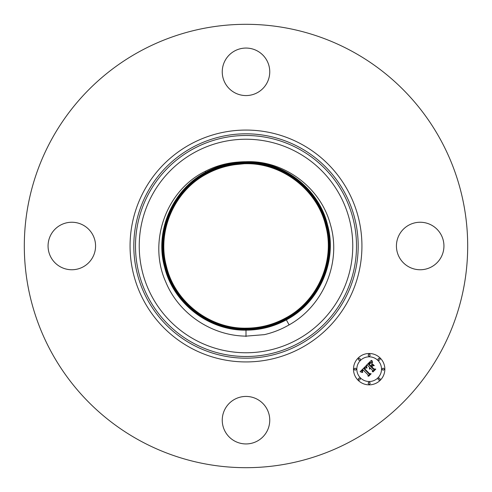 <?xml version="1.0" encoding="UTF-8"?>
<svg xmlns="http://www.w3.org/2000/svg" width="492" height="492" viewBox="0 0 492 492"><rect width="100%" height="100%" fill="white"/><g stroke="black" fill="none" stroke-linecap="round" stroke-linejoin="round"><path stroke-width="0.74" d="M244.376 163.725L235.158 164.666C225.084 166.019 215.582 169.125 206.652 173.977C174.316 190.804 156.782 231.302 166.444 266.356C174.765 301.842 209.653 328.841 246 328.17C259.973 328.121 273.109 324.775 285.403 318.127C317.789 301.276 335.347 260.723 325.673 225.613C317.346 190.072 282.402 163.037 246 163.707C232.003 163.756 218.848 167.108 206.535 173.762C174.1 190.638 156.517 231.258 166.204 266.418C174.549 302.008 209.543 329.087 246 328.416C260.016 328.367 273.189 325.009 285.52 318.349C318.01 301.442 335.618 260.766 325.913 225.551C317.561 189.906 282.513 162.784 246 163.461C231.96 163.51 218.768 166.868 206.419 173.547C173.885 190.472 156.247 231.215 165.964 266.473C174.334 302.18 209.432 329.339 246 328.668C260.059 328.619 273.275 325.249 285.643 318.564C318.478 301.356 335.974 260.299 326.128 225.373C317.604 189.611 282.703 162.594 246 163.209C231.923 163.258 218.688 166.634 206.302 173.325C173.412 190.558 155.89 231.683 165.755 266.658C174.291 302.469 209.241 329.529 246 328.914C260.102 328.859 273.355 325.483 285.76 318.779C318.441 301.774 336.159 260.852 326.393 225.434C317.986 189.568 282.734 162.286 246 162.963C231.88 163.012 218.608 166.394 206.179 173.11C173.455 190.14 155.712 231.123 165.484 266.596C173.904 302.512 209.211 329.837 246 329.16C260.145 329.111 273.435 325.722 285.877 319.001C318.914 301.688 336.516 260.379 326.602 225.25C318.029 189.279 282.925 162.096 246 162.717C231.837 162.766 218.522 166.155 206.062 172.895C172.975 190.232 155.355 231.597 165.275 266.781C173.861 302.808 209.02 330.034 246 329.406C260.188 329.357 273.515 325.962 286 319.216C319.13 301.854 336.78 260.428 326.842 225.188C318.244 189.106 283.035 161.843 246 162.471C231.793 162.52 218.442 165.921 205.945 172.68C172.76 190.066 155.085 231.554 165.035 266.836C173.645 302.974 208.909 330.28 246 329.652C260.225 329.603 273.595 326.196 286.116 319.431C319.345 302.014 337.045 260.465 327.082 225.133C318.459 188.94 283.146 161.597 246 162.225C231.75 162.274 218.362 165.687 205.828 172.464C172.544 189.9 154.82 231.511 164.802 266.898C173.436 303.14 208.799 330.526 246 329.898C260.268 329.849 273.681 326.43 286.233 319.646C319.56 302.186 337.315 260.52 327.321 225.072C318.675 188.774 283.257 161.351 246 161.979C231.714 162.028 218.282 165.447 205.705 172.243C218.276 165.447 231.707 162.022 246 161.973C283.46 161.351 318.791 188.989 327.352 225.188C337.248 261.332 319.197 302.414 286.233 319.646C273.681 326.436 260.268 329.855 246 329.904C208.792 330.532 173.418 303.127 164.789 266.873C154.82 231.492 172.551 189.894 205.822 172.458C218.362 165.681 231.75 162.268 246 162.219C283.152 161.597 318.478 188.953 327.094 225.158C337.045 260.496 319.339 302.026 286.116 319.431C273.601 326.196 260.225 329.603 246 329.652L246 329.898M206.652 173.977L206.535 173.768C218.854 167.108 232.009 163.756 246 163.707C282.402 163.043 317.346 190.078 325.673 225.619C335.347 260.723 317.789 301.276 285.403 318.127C273.109 324.769 259.973 328.121 246 328.17C209.653 328.834 174.765 301.836 166.444 266.35C156.788 231.302 174.322 190.804 206.658 173.983C213.497 170.257 220.717 167.557 228.319 165.878A82.053 82.053 0 0 1 235.158 164.666M289.099 324.892C323.681 305.692 341.503 262.181 330.501 224.856C320.833 187.483 283.995 160.115 246 161.714C283.374 161.099 318.908 188.614 327.567 225.035C337.58 260.569 319.775 302.352 286.35 319.868C273.761 326.67 260.311 330.101 246 330.15C208.682 330.778 173.202 303.3 164.549 266.935C154.556 231.449 172.335 189.727 205.705 172.243C172.329 189.734 154.549 231.474 164.562 266.959C173.221 303.312 208.688 330.778 246 330.144C260.311 330.095 273.761 326.67 286.35 319.862L289.099 324.892C281.35 329.363 273.097 332.617 264.352 334.646L246 336.134C211.449 335.79 178.731 313.588 165.804 282.064C147.668 241.861 166.148 190.416 205.219 171.351C215.637 165.995 226.664 162.901 238.294 162.077A84.273 84.273 0 0 1 245.422 161.727L246 161.727L245.422 161.727M234.61 441.029A23.751 23.751 0 0 1 225.158 408.797A23.751 23.751 0 0 1 257.39 399.338A23.751 23.751 0 0 1 266.842 431.57A23.751 23.751 0 0 1 234.61 441.029M50.971 234.61A23.751 23.751 0 0 1 83.203 225.158A23.751 23.751 0 0 1 92.662 257.39A23.751 23.751 0 0 1 60.43 266.842A23.751 23.751 0 0 1 50.971 234.61M257.39 50.971A23.751 23.751 0 0 1 266.842 83.203A23.751 23.751 0 0 1 234.61 92.662A23.751 23.751 0 0 1 225.158 60.43A23.751 23.751 0 0 1 257.39 50.971M352.284 51.451A221.689 221.689 0 0 1 440.549 352.284A221.689 221.689 0 0 1 139.716 440.549A221.689 221.689 0 0 1 51.451 139.716A221.689 221.689 0 0 1 352.284 51.451M441.029 257.39A23.751 23.751 0 0 1 408.797 266.842A23.751 23.751 0 0 1 399.338 234.61A23.751 23.751 0 0 1 431.57 225.158A23.751 23.751 0 0 1 441.029 257.39M286.35 319.862C319.517 302.605 337.494 261.08 327.592 225.127C319.056 188.731 283.281 161.044 246 161.727L238.294 162.077M205.828 172.464L206.535 173.762C174.107 190.638 156.517 231.258 166.21 266.412C174.549 302.008 209.543 329.087 246 328.416C260.016 328.367 273.189 325.009 285.52 318.342C318.004 301.442 335.618 260.766 325.913 225.557C317.555 189.912 282.513 162.79 246 163.461C231.966 163.51 218.768 166.874 206.419 173.547C173.885 190.472 156.253 231.215 165.97 266.473C174.334 302.174 209.432 329.332 246 328.662C260.059 328.613 273.269 325.249 285.637 318.564C318.219 301.608 335.882 260.809 326.153 225.496C317.771 189.74 282.623 162.538 246 163.215C231.923 163.264 218.688 166.634 206.302 173.332C173.67 190.306 155.982 231.166 165.73 266.535C174.119 302.346 209.321 329.585 246 328.908C260.102 328.859 273.349 325.483 285.76 318.779C318.693 301.522 336.239 260.342 326.362 225.318C317.814 189.451 282.814 162.348 246 162.969C231.88 163.018 218.608 166.401 206.185 173.116C173.196 190.398 155.626 231.64 165.515 266.713C174.076 302.635 209.131 329.775 246 329.154C260.139 329.105 273.435 325.722 285.877 318.994C318.65 301.94 336.423 260.901 326.633 225.373C318.201 189.402 282.845 162.04 246 162.717C231.837 162.766 218.528 166.161 206.062 172.895C173.239 189.973 155.441 231.08 165.25 266.658C173.694 302.678 209.106 330.083 246 329.406C260.182 329.357 273.515 325.956 285.993 319.21C319.13 301.848 336.78 260.422 326.842 225.195C318.244 189.113 283.035 161.85 246 162.471C231.793 162.52 218.442 165.921 205.945 172.68C172.766 190.066 155.085 231.554 165.041 266.836C173.651 302.974 208.909 330.273 246 329.652M380.254 358.084A15.676 15.676 0 0 1 380.254 380.254A15.676 15.676 0 0 1 358.084 380.254A15.676 15.676 0 0 1 358.084 358.084A15.676 15.676 0 0 1 380.254 358.084M377.899 360.433A12.349 12.349 0 0 1 377.899 377.899A12.349 12.349 0 0 1 360.433 377.899A12.349 12.349 0 0 1 360.433 360.433A12.349 12.349 0 0 1 377.899 360.433M365.888 365.956L366.62 368.016L365.218 367.665L363.889 368.686L369.08 373.994L370.181 373.951L367.967 376.165L368.077 374.922L363.256 370.101L362.401 371.263L362.709 372.413L362.223 371.239L362.893 369.738L361.78 371.116L362.303 372.499L360.101 371.7L365.888 365.956M366.491 366.005L367.007 368.047L366.491 366.005M365.808 367.93L364.615 368.748L369.486 373.625L371.165 373.766L368.686 376.239L370.765 373.902L369.375 373.809L364.326 368.76L365.808 367.93M371.331 360.372L371.989 362.622L370.291 362.475L368.323 364.185L370.593 366.448L370.888 366.153L368.889 364.154L370.218 362.875L371.398 362.629L369.141 364.16L371.011 366.03L371.743 365.298L371.7 363.705L373.729 365.734L372.106 365.747L370.999 366.854L373.44 369.295L374.689 369.308L372.315 371.688L372.475 370.267L370.39 368.182L369.824 369.111L370.033 367.825L369.351 369.068L369.621 367.419L367.579 365.372L366.3 365.402L371.331 360.372M372.02 360.593L372.604 362.653L372.057 361.854L372.02 360.593M374.314 365.618L372.02 363.576L374.314 365.618M371.823 366.847L373.895 368.92L375.808 369.123L372.998 371.927L375.402 369.264L373.834 369.098L371.571 366.835L372.813 365.851L371.823 366.847M359.929 358.588A0.947 0.947 0 0 1 359.929 359.929A0.947 0.947 0 0 1 358.588 359.929A0.947 0.947 0 0 1 358.588 358.588A0.947 0.947 0 0 1 359.929 358.588M379.75 358.588A0.947 0.947 0 0 1 379.75 359.929A0.947 0.947 0 0 1 378.403 359.929A0.947 0.947 0 0 1 378.403 358.588A0.947 0.947 0 0 1 379.75 358.588M369.843 354.48A0.947 0.947 0 0 1 369.843 355.827A0.947 0.947 0 0 1 368.496 355.827A0.947 0.947 0 0 1 368.496 354.48A0.947 0.947 0 0 1 369.843 354.48M379.75 378.403A0.947 0.947 0 0 1 379.75 379.75A0.947 0.947 0 0 1 378.403 379.75A0.947 0.947 0 0 1 378.403 378.403A0.947 0.947 0 0 1 379.75 378.403M383.852 368.496A0.947 0.947 0 0 1 383.852 369.843A0.947 0.947 0 0 1 382.512 369.843A0.947 0.947 0 0 1 382.512 368.496A0.947 0.947 0 0 1 383.852 368.496M358.588 379.75A0.947 0.947 0 0 1 358.588 378.403A0.947 0.947 0 0 1 359.929 378.403A0.947 0.947 0 0 1 359.929 379.75A0.947 0.947 0 0 1 358.588 379.75M354.48 369.843A0.947 0.947 0 0 1 354.48 368.496A0.947 0.947 0 0 1 355.827 368.496A0.947 0.947 0 0 1 355.827 369.843A0.947 0.947 0 0 1 354.48 369.843M368.496 383.852A0.947 0.947 0 0 1 368.496 382.512A0.947 0.947 0 0 1 369.843 382.512A0.947 0.947 0 0 1 369.843 383.852A0.947 0.947 0 0 1 368.496 383.852M297.186 152.305A106.764 106.764 0 0 1 339.695 297.186A106.764 106.764 0 0 1 194.814 339.695A106.764 106.764 0 0 1 152.305 194.814A106.764 106.764 0 0 1 297.186 152.305M193.018 342.979A110.509 110.509 0 0 1 149.021 193.018A110.509 110.509 0 0 1 298.982 149.021A110.509 110.509 0 0 1 342.979 298.982A110.509 110.509 0 0 1 193.018 342.979M192.212 344.455A112.194 112.194 0 0 1 147.545 192.212A112.194 112.194 0 0 1 299.788 147.545A112.194 112.194 0 0 1 344.455 299.788A112.194 112.194 0 0 1 192.212 344.455M190.416 347.739A115.934 115.934 0 0 1 144.261 190.416A115.934 115.934 0 0 1 301.584 144.261A115.934 115.934 0 0 1 347.739 301.584A115.934 115.934 0 0 1 190.416 347.739M205.822 172.458L205.219 171.351M246 330.15L246 336.522M285.403 318.127L285.993 319.21M246 328.17L246 329.406M246 163.461L246 162.969"/></g></svg>
